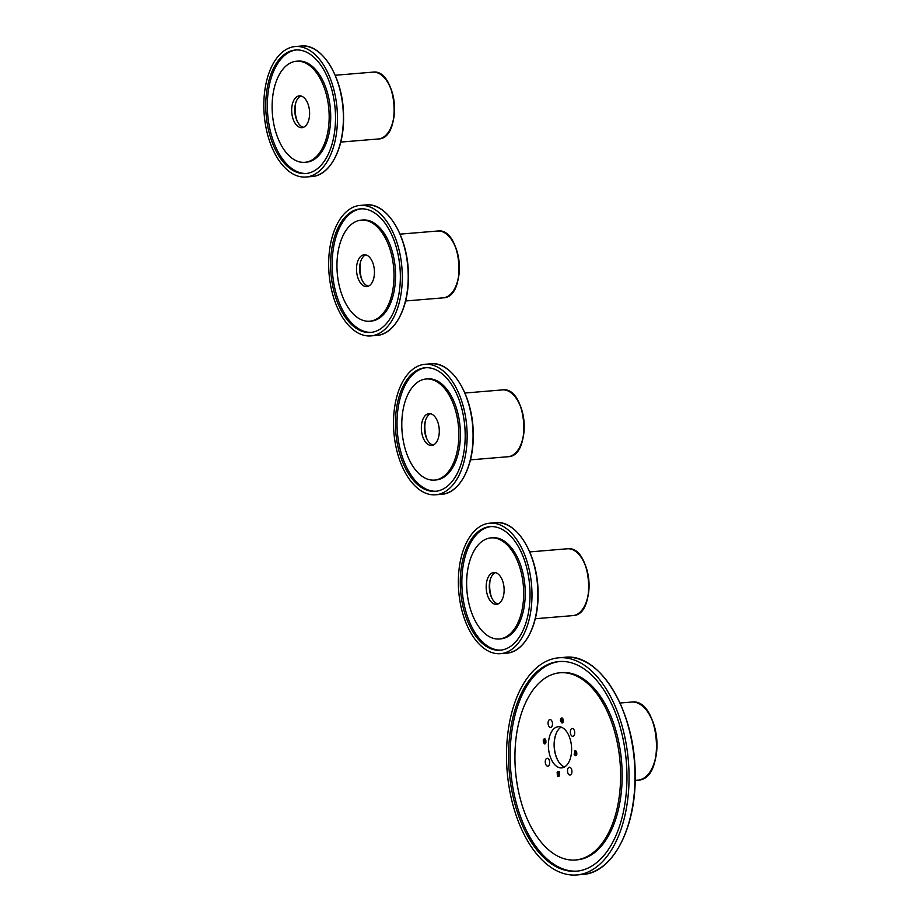 <?xml version="1.0" encoding="UTF-8"?>
<svg xmlns="http://www.w3.org/2000/svg" width="921" height="921" viewBox="0 0 921 921"><rect width="100%" height="100%" fill="white"/><g stroke="black" fill="none" stroke-linecap="round" stroke-linejoin="round"><path stroke-width="1.38" d="M574.163 754.299L575.003 750.707L576.684 754.817L574.278 754.633A2.256 1.255 85.3 0 1 574.163 754.299L575.326 751.179L576.627 752.169M576.143 751.501L575.28 752.031L575.775 755.577M574.796 751.398L575.141 755.807M576.039 751.11L575.003 750.707M575.763 752.25L576.385 755.404M576.132 755.623L575.072 754.564L575.752 751.237L575.038 754.564L576.224 755.6M574.854 753.021L574.969 754.334M575.579 751.34L575.015 752.054M562.374 722.617L562.581 718.495L562.374 722.617M562.938 722.283L562.915 718.898M563.307 720.947L563.284 720.234M562.892 718.864L563.111 722.559M562.858 722.386A2.256 1.255 85.3 0 1 562.524 722.789L560.405 720.913C560.429 718.345 561.142 717.494 562.57 718.345L562.858 722.386L561.131 721.88L562.155 722.95M561.637 718.656L561.833 722.893M562.04 717.954L560.405 720.913M562.719 718.564L561.096 721.891L562.213 718.426M545.543 743.212L544.898 742.268L545.29 739.195L545.554 743.212M545.888 742.66L545.669 739.862M545.646 739.816L545.865 742.706M545.842 740.323L544.99 743.903L543.321 739.793L545.727 739.989A2.256 1.255 85.3 0 1 545.842 740.323L545.14 743.408L544.081 742.338L545.002 738.907L544.127 742.338L545.186 743.397M544.622 739.114L544.829 743.351M544.196 738.746L544.99 743.903M545.267 739.172L544.864 742.28L545.52 743.235M543.954 741.819L543.897 741.106M558.805 772.051L559.105 775.919L558.759 772.005M559.438 775.378L559.208 772.604M559.185 772.558L559.415 775.424M557.147 772.224A2.256 1.255 85.3 0 1 557.481 771.833L559.6 773.698C559.577 776.276 558.851 777.128 557.435 776.276L557.147 772.224L557.976 771.66L559.254 772.707L558.69 776.115L557.631 775.056L558.333 771.717M558.184 771.821L558.379 776.058M557.401 771.902L558.863 776.495M558.736 771.982L559.07 775.954M558.736 776.115L557.677 775.056C557.297 772.5 557.907 771.43 559.484 771.844M546.107 758.881A3.949 2.199 85.3 0 1 547.143 758.282A3.949 2.199 85.3 0 1 549.515 761.045A3.949 2.199 85.3 0 1 548.835 765.547A3.949 2.199 85.3 0 1 547.799 766.145A3.949 2.199 85.3 0 1 545.428 763.382A3.949 2.199 85.3 0 1 546.107 758.881M567.969 773.226A3.949 2.199 85.3 0 1 569.397 767.205A3.949 2.199 85.3 0 1 571.481 769.058A3.949 2.199 85.3 0 1 570.053 775.068A3.949 2.199 85.3 0 1 567.969 773.226M573.887 735.741A3.949 2.199 85.3 0 1 572.85 736.34A3.949 2.199 85.3 0 1 570.49 733.577A3.949 2.199 85.3 0 1 571.17 729.064A3.949 2.199 85.3 0 1 572.206 728.476A3.949 2.199 85.3 0 1 574.566 731.228A3.949 2.199 85.3 0 1 573.887 735.741M552.024 721.385A3.949 2.199 85.3 0 1 550.597 727.406A3.949 2.199 85.3 0 1 548.525 725.564A3.949 2.199 85.3 0 1 549.952 719.543A3.949 2.199 85.3 0 1 552.024 721.385M559.381 762.864A21.148 11.812 85.3 0 1 556.745 757.983A21.148 11.812 85.3 0 1 556.825 732.068M561.211 727.13A20.665 11.547 -94.7 0 0 556.733 732.253A20.665 11.547 -94.7 0 0 556.56 757.764A20.665 11.547 -94.7 0 0 559.266 762.692A20.665 11.547 -94.7 0 0 564.527 767.009M569.19 736.374A20.665 11.547 85.3 0 1 561.706 767.895A20.665 11.547 85.3 0 1 548.502 748.266A20.665 11.547 85.3 0 1 558.287 726.715A20.665 11.547 85.3 0 1 569.19 736.374M544.161 742.556A39.166 21.885 85.3 0 1 544.184 741.44M544.207 740.38A39.166 21.885 85.3 0 1 544.242 739.598M519.34 824.007A108.954 60.867 85.3 0 1 558.759 657.801A108.954 60.867 85.3 0 1 616.218 708.733A108.954 60.867 85.3 0 1 576.799 874.95A108.954 60.867 85.3 0 1 519.34 824.007M614.549 710.724A105.19 58.771 -94.7 0 0 559.07 661.543A105.19 58.771 -94.7 0 0 509.221 771.245A105.19 58.771 -94.7 0 0 576.488 871.208A105.19 58.771 -94.7 0 0 614.549 710.724M559.853 661.485A105.19 58.771 -94.7 0 0 522.564 821.9A105.19 58.771 -94.7 0 0 577.26 871.128M560.003 672.779L561.557 672.652A93.919 52.474 85.3 0 1 611.095 716.561A93.919 52.474 85.3 0 1 577.11 859.846L575.556 859.972A93.919 52.474 -94.7 0 0 609.541 716.688A93.919 52.474 -94.7 0 0 560.003 672.779A93.919 52.474 -94.7 0 0 515.495 770.716A93.919 52.474 -94.7 0 0 575.556 859.972M574.29 754.633L575.372 751.168M576.408 755.381L576.166 751.513M576.581 752.077L576.592 754.437L576.604 752.123M491.779 597.982A20.665 11.547 85.3 0 1 490.248 579.562M498.019 603.969A15.968 8.922 85.3 0 1 491.169 596.612A15.968 8.922 85.3 0 1 495.417 572.632M502.256 579.977A15.968 8.922 85.3 0 1 496.488 604.337A15.968 8.922 85.3 0 1 488.061 596.877A15.968 8.922 85.3 0 1 493.84 572.517A15.968 8.922 85.3 0 1 502.256 579.977M466.061 623.057A65.46 36.575 85.3 0 1 489.742 523.186A65.46 36.575 85.3 0 1 524.268 553.797A65.46 36.575 85.3 0 1 500.587 653.668A65.46 36.575 85.3 0 1 466.061 623.057M522.725 555.628A61.983 34.63 -94.7 0 0 490.03 526.651A61.983 34.63 -94.7 0 0 460.65 591.294A61.983 34.63 -94.7 0 0 500.299 650.203A61.983 34.63 -94.7 0 0 522.725 555.628M490.812 526.605A61.983 34.63 -94.7 0 0 469.157 621.088A61.983 34.63 -94.7 0 0 501.07 650.122M490.962 537.887L492.516 537.749A50.713 28.332 85.3 0 1 519.26 561.465A50.713 28.332 85.3 0 1 500.909 638.84L499.355 638.967A50.713 28.332 -94.7 0 0 517.706 561.591A50.713 28.332 -94.7 0 0 490.962 537.887A50.713 28.332 -94.7 0 0 472.611 615.263A50.713 28.332 -94.7 0 0 499.355 638.967M426.941 439.098A20.665 11.547 85.3 0 1 425.41 420.678M433.181 445.085A15.968 8.922 85.3 0 1 426.331 437.728A15.968 8.922 85.3 0 1 430.579 413.748M437.417 421.093A15.968 8.922 85.3 0 1 431.65 445.453A15.968 8.922 85.3 0 1 423.223 437.993A15.968 8.922 85.3 0 1 429.002 413.633A15.968 8.922 85.3 0 1 437.417 421.093M401.222 464.172A65.46 36.575 85.3 0 1 424.903 364.302A65.46 36.575 85.3 0 1 459.429 394.913A65.46 36.575 85.3 0 1 435.737 494.784A65.46 36.575 85.3 0 1 401.222 464.172M457.887 396.755A61.983 34.63 -94.7 0 0 425.191 367.767A61.983 34.63 -94.7 0 0 395.811 432.41A61.983 34.63 -94.7 0 0 435.449 491.319A61.983 34.63 -94.7 0 0 457.887 396.755M425.963 367.721A61.983 34.63 -94.7 0 0 404.319 462.204A61.983 34.63 -94.7 0 0 436.232 491.238M426.124 379.003L427.678 378.876A50.713 28.332 85.3 0 1 454.421 402.581A50.713 28.332 85.3 0 1 436.07 479.956L434.516 480.083A50.713 28.332 -94.7 0 0 452.867 402.719A50.713 28.332 -94.7 0 0 426.124 379.003A50.713 28.332 -94.7 0 0 407.773 456.379A50.713 28.332 -94.7 0 0 434.516 480.083M362.103 280.214A20.665 11.547 85.3 0 1 360.572 261.794M368.342 286.201A15.968 8.922 85.3 0 1 361.493 278.856A15.968 8.922 85.3 0 1 365.729 254.864M372.579 262.22A15.968 8.922 85.3 0 1 366.8 286.569A15.968 8.922 85.3 0 1 358.384 279.109A15.968 8.922 85.3 0 1 364.163 254.749A15.968 8.922 85.3 0 1 372.579 262.22M336.384 305.288A65.46 36.575 85.3 0 1 360.065 205.418A65.46 36.575 85.3 0 1 394.591 236.029A65.46 36.575 85.3 0 1 370.898 335.9A65.46 36.575 85.3 0 1 336.384 305.288M393.048 237.871A61.983 34.63 -94.7 0 0 360.353 208.883A61.983 34.63 -94.7 0 0 330.973 273.525A61.983 34.63 -94.7 0 0 370.61 332.435A61.983 34.63 -94.7 0 0 393.048 237.871M361.124 208.837A61.983 34.63 -94.7 0 0 339.481 303.331A61.983 34.63 -94.7 0 0 371.393 332.354M361.285 220.119L362.839 219.992A50.713 28.332 85.3 0 1 389.583 243.697A50.713 28.332 85.3 0 1 371.232 321.072L369.678 321.21A50.713 28.332 -94.7 0 0 388.029 243.835A50.713 28.332 -94.7 0 0 361.285 220.119A50.713 28.332 -94.7 0 0 342.934 297.495A50.713 28.332 -94.7 0 0 369.678 321.21M297.264 121.33A20.665 11.547 85.3 0 1 295.733 102.91M303.504 127.317A15.968 8.922 85.3 0 1 296.654 119.972A15.968 8.922 85.3 0 1 300.891 95.98M307.741 103.336A15.968 8.922 85.3 0 1 301.961 127.685A15.968 8.922 85.3 0 1 293.546 120.225A15.968 8.922 85.3 0 1 299.325 95.865A15.968 8.922 85.3 0 1 307.741 103.336M271.545 146.416A65.46 36.575 85.3 0 1 295.227 46.545A65.46 36.575 85.3 0 1 329.753 77.145A65.46 36.575 85.3 0 1 306.06 177.016A65.46 36.575 85.3 0 1 271.545 146.416M328.21 78.987A61.983 34.63 -94.7 0 0 295.514 49.999A61.983 34.63 -94.7 0 0 266.134 114.641A61.983 34.63 -94.7 0 0 305.772 173.551A61.983 34.63 -94.7 0 0 328.21 78.987M296.286 49.953A61.983 34.63 -94.7 0 0 274.642 144.447A61.983 34.63 -94.7 0 0 306.555 173.47M296.447 61.235L298.001 61.108A50.713 28.332 85.3 0 1 324.745 84.824A50.713 28.332 85.3 0 1 306.394 162.188L304.839 162.326A50.713 28.332 -94.7 0 0 323.19 84.951A50.713 28.332 -94.7 0 0 296.447 61.235A50.713 28.332 -94.7 0 0 278.096 138.611A50.713 28.332 -94.7 0 0 304.839 162.326M561.741 721.293L561.683 720.51M562.558 722.755L562.42 718.587M563.03 722.11L562.961 719.013M544.737 741.785L544.668 741.002M545.508 741.67L545.451 740.91M545.957 742.418L545.785 740.139M558.299 774.538L558.218 773.709M559.059 774.423L559.001 773.628M559.508 775.125L559.323 772.869M646.404 710.137A38.636 21.586 85.3 0 1 651.354 769.714M638.034 780.122A39.166 21.885 -94.7 0 0 652.206 720.372A39.166 21.885 -94.7 0 0 631.553 702.067C659.873 697.496 666.723 779.972 638.034 780.122L635.133 780.363M607.964 682.369A108.574 60.659 85.3 0 1 621.272 842.6M564.665 657.306A108.954 60.867 85.3 0 1 634.339 760.85A108.954 60.867 85.3 0 1 582.705 874.455C612.684 873.062 636.457 827.403 635.156 774.354C635.398 711.657 599.962 652.494 564.665 657.306L558.759 657.801M576.465 753.965L576.546 752.008M576.719 752.457L576.811 754.311M576.201 751.559L576.431 755.347M579.965 555.685A32.995 18.432 85.3 0 1 584.202 606.732M572.816 615.619A33.524 18.731 -94.7 0 0 584.939 564.469A33.524 18.731 -94.7 0 0 567.255 548.789C591.57 544.898 597.43 615.458 572.816 615.619L535.285 618.739M521.7 537.806A65.092 36.356 85.3 0 1 529.69 633.97M495.636 522.702A65.46 36.575 85.3 0 1 537.507 584.904A65.46 36.575 85.3 0 1 506.481 653.173C524.579 652.31 538.843 624.864 538.06 593.009C538.209 555.363 516.946 519.812 495.636 522.702L489.742 523.186M515.127 396.801A32.995 18.432 85.3 0 1 519.363 447.848M507.978 456.735A33.524 18.731 -94.7 0 0 520.1 405.585A33.524 18.731 -94.7 0 0 502.417 389.905C526.731 386.014 532.591 456.574 507.978 456.735L470.447 459.855M456.862 378.922A65.092 36.356 85.3 0 1 464.852 475.086M430.798 363.818A65.46 36.575 85.3 0 1 472.669 426.032A65.46 36.575 85.3 0 1 441.643 494.289C459.74 493.426 474.004 465.991 473.221 434.125C473.371 396.479 452.107 360.94 430.798 363.818L424.903 364.302M450.288 237.917A32.995 18.432 85.3 0 1 454.525 288.964M443.139 297.851A33.524 18.731 -94.7 0 0 455.262 246.701A33.524 18.731 -94.7 0 0 437.579 231.021C461.893 227.13 467.753 297.69 443.139 297.851L405.608 300.971M392.024 220.05A65.092 36.356 85.3 0 1 400.013 316.202M365.959 204.934A65.46 36.575 85.3 0 1 407.83 267.148A65.46 36.575 85.3 0 1 376.804 335.405C394.89 334.542 409.166 307.107 408.383 275.241C408.533 237.595 387.269 202.056 365.959 204.934L360.065 205.418M389.687 130.08A32.995 18.432 -94.7 0 0 385.45 79.033M378.289 138.979A33.524 18.731 -94.7 0 0 394.188 104.004A33.524 18.731 -94.7 0 0 372.74 72.149C397.055 68.246 402.914 138.806 378.289 138.979L340.77 142.087M327.185 61.166A65.092 36.356 85.3 0 1 335.175 157.318M301.121 46.05A65.46 36.575 85.3 0 1 342.992 108.264A65.46 36.575 85.3 0 1 311.966 176.533C330.052 175.669 344.327 148.223 343.545 116.357C343.694 78.711 322.431 43.172 301.121 46.05L295.227 46.545M574.842 753.378L574.888 753.988M575.74 750.845L574.854 750.627M563.238 720.498L563.284 721.108M561.683 720.625L561.729 721.247M545.451 741.025L545.497 741.635M544.668 741.083L544.725 741.704M543.897 741.152L543.943 741.762M543.263 739.966L543.355 742.614L544.875 744.007M559.001 773.732L559.047 774.354M558.218 773.744L558.276 774.446M620.017 703.022L631.553 702.067M576.799 874.95L582.705 874.455M576.396 753.24L576.442 753.862M529.736 551.909L567.255 548.789M500.587 653.668L506.481 653.173M464.898 393.025L502.417 389.905M435.737 494.784L441.643 494.289M400.059 234.141L437.579 231.021M370.898 335.9L376.804 335.405M335.221 75.257L372.74 72.149M306.06 177.016L311.966 176.533"/></g></svg>
